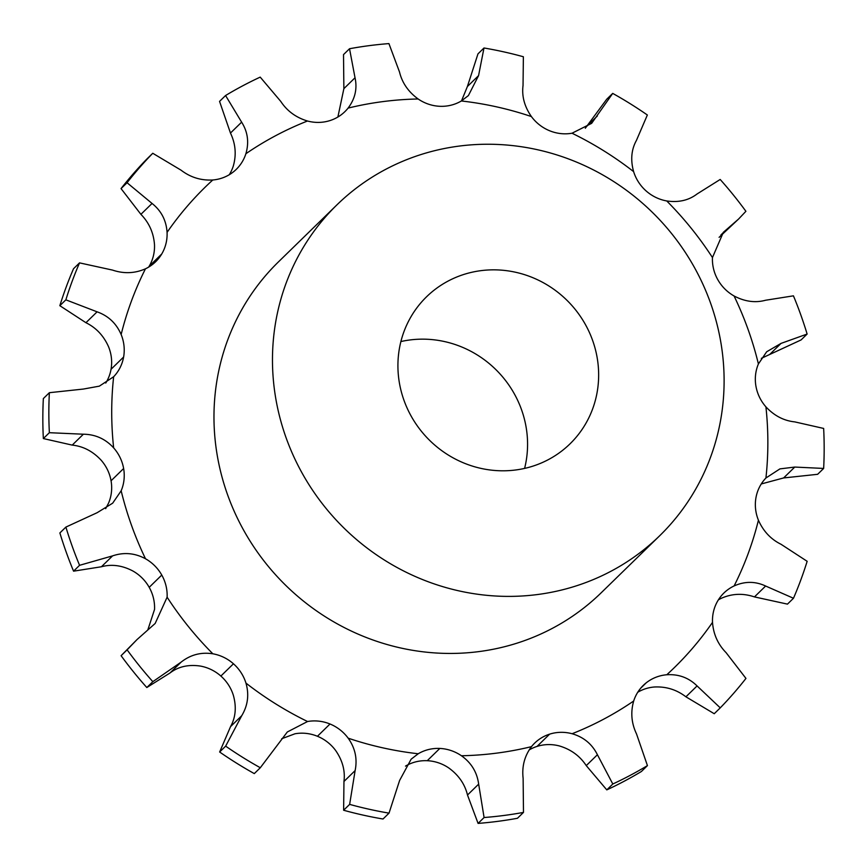 <?xml version="1.0" encoding="UTF-8"?>
<svg xmlns="http://www.w3.org/2000/svg" width="867" height="867" viewBox="0 0 867 867"><rect width="100%" height="100%" fill="white"/><g stroke="black" fill="none" stroke-linecap="round" stroke-linejoin="round"><path stroke-width="1.3" d="M761.345 358.342L801.108 339.918L807.123 334.055L781.037 343.397L766.677 351.764L758.408 363.945A41.085 39.232 45.7 0 0 755.937 386.205A41.085 39.232 45.7 0 0 755.948 386.216A41.085 39.232 45.7 0 0 765.919 406.861C774.22 415.737 783.844 420.755 794.779 421.893L823.65 428.439A396.75 378.803 45.7 0 1 823.65 468.44L794.779 467.064L779.932 468.884L765.929 477.999A41.085 39.232 45.7 0 0 755.959 497.712A41.085 39.232 45.7 0 0 758.43 520.211C763.318 531.243 770.861 539.274 781.059 544.292L807.155 561.307A396.75 378.803 45.7 0 1 793.478 598.263L765.626 586.027C755.341 581.204 744.84 581.172 734.111 585.94A41.085 39.232 45.7 0 0 723.912 593.006A41.085 39.232 45.7 0 0 717.843 600.733A41.085 39.232 45.7 0 0 712.511 622.365C713.389 634.211 717.919 644.311 726.102 652.667L745.956 678.406A396.75 378.803 45.7 0 1 720.249 707.862L697.079 685.927C688.756 677.734 678.655 674.006 666.788 674.754A41.085 39.232 45.7 0 0 646.186 682.849A41.085 39.232 45.7 0 0 643.314 685.374A41.085 39.232 45.7 0 0 633.69 701.002C630.472 712.23 631.414 723.219 636.53 733.948L647.443 765.604A396.75 378.803 45.7 0 1 612.806 784.006L597.417 754.734C592.118 744.092 583.675 737.091 572.09 733.731A41.085 39.232 45.7 0 0 549.635 734.143A41.085 39.232 45.7 0 0 534.69 743.095A41.085 39.232 45.7 0 0 531.482 746.639C524.557 755.883 521.771 766.45 523.126 778.338L523.484 812.401A396.75 378.803 45.7 0 1 484.089 817.527L478.66 784.136C477.078 772.269 471.334 762.808 461.439 755.753A41.085 39.232 45.7 0 0 439.84 748.438A41.085 39.232 45.7 0 0 418.219 753.759L411.121 759.21L399.6 780.484L389.023 813.138A396.75 378.803 45.7 0 1 349.639 804.381L355.123 770.59C357.518 758.863 355.199 748.069 348.176 738.175A41.085 39.232 45.7 0 0 330.034 724.01A41.085 39.232 45.7 0 0 330.013 723.999A41.085 39.232 45.7 0 0 307.557 721.517L287.324 731.976L260.306 767.739A396.75 378.803 45.7 0 1 225.658 746.14L241.72 715.719C247.864 705.51 249.273 694.63 245.957 683.098A41.085 39.232 45.7 0 0 233.461 663.797A41.085 39.232 45.7 0 0 212.849 653.794C201.079 651.962 190.512 654.737 181.149 662.106L152.83 681.668A396.75 378.803 45.7 0 1 127.113 649.838L137.008 639.575L155.171 623.46L167.114 597.19A41.085 39.232 45.7 0 0 161.782 575.07A41.085 39.232 45.7 0 0 161.771 575.059A41.085 39.232 45.7 0 0 145.504 558.76C134.873 553.016 123.894 552.051 112.58 555.877L79.569 565.306A396.75 378.803 45.7 0 1 65.892 527.082L97.126 512.711L112.667 503.185L121.163 490.787A41.085 39.232 45.7 0 0 123.634 468.538A41.085 39.232 45.7 0 0 123.634 468.516A41.085 39.232 45.7 0 0 113.653 447.881C105.449 438.908 95.359 434.356 83.384 434.215L49.365 432.698A396.75 378.803 45.7 0 1 49.365 392.697L83.384 389.055L99.337 386.151L113.642 376.744A41.085 39.232 45.7 0 0 123.613 357.031A41.085 39.232 45.7 0 0 123.623 357.009A41.085 39.232 45.7 0 0 121.142 334.521C116.351 323.402 108.342 315.837 97.093 311.827L65.859 299.83A396.75 378.803 45.7 0 1 79.536 262.874L112.537 270.092C123.851 273.896 134.829 273.473 145.461 268.803A41.085 39.232 45.7 0 0 155.659 261.726A41.085 39.232 45.7 0 0 161.728 253.998A41.085 39.232 45.7 0 0 167.071 232.367C166.28 220.424 161.284 210.789 152.061 203.452L127.059 182.731A396.75 378.803 45.7 0 1 152.765 153.275L181.084 170.192C190.447 177.367 201.014 180.629 212.783 179.989A41.085 39.232 45.7 0 0 233.386 171.894A41.085 39.232 45.7 0 0 236.268 169.358A41.085 39.232 45.7 0 0 245.881 153.73C249.197 142.416 247.789 131.892 241.633 122.16L225.572 95.522A396.75 378.803 45.7 0 1 260.208 77.12L280.745 101.385C287.085 111.009 295.994 117.554 307.482 121.012A41.085 39.232 45.7 0 0 329.937 120.589A41.085 39.232 45.7 0 0 344.893 111.648A41.085 39.232 45.7 0 0 348.09 108.104C355.112 98.762 357.432 88.651 355.026 77.77L349.531 48.736A396.75 378.803 45.7 0 1 388.925 43.599L399.503 71.983C402.125 82.831 408.335 91.837 418.132 98.979A41.085 39.232 45.7 0 0 439.742 106.294A41.085 39.232 45.7 0 0 461.352 100.973L468.386 95.598L478.562 75.635L483.992 47.988A396.75 378.803 45.7 0 1 523.375 56.756L523.039 85.53C521.685 96.237 524.47 106.576 531.406 116.568A41.085 39.232 45.7 0 0 549.537 130.722A41.085 39.232 45.7 0 0 549.559 130.733A41.085 39.232 45.7 0 0 572.014 133.225L591.652 123.342L612.709 93.398A396.75 378.803 45.7 0 1 647.356 114.997L636.443 140.389C631.339 149.601 630.396 160.016 633.625 171.633A41.085 39.232 45.7 0 0 646.11 190.935A41.085 39.232 45.7 0 0 666.734 200.949C678.601 202.683 688.691 200.375 697.014 194.013L720.184 179.469A396.75 378.803 45.7 0 1 745.902 211.299L738.576 219.048L723.349 232.302L712.457 257.553A41.085 39.232 45.7 0 0 717.789 279.662A41.085 39.232 45.7 0 0 717.8 279.673A41.085 39.232 45.7 0 0 734.067 295.972C744.807 301.629 755.309 303.049 765.583 300.242L793.435 295.831A396.75 378.803 45.7 0 1 800.772 314.786A396.75 378.803 45.7 0 1 807.123 334.055M793.478 598.263L787.464 604.126L754.463 596.908C743.149 593.104 732.171 593.527 721.539 598.197A41.085 39.232 45.7 0 0 718.353 599.888M720.249 707.862L714.235 713.725L685.916 696.808C676.553 689.633 665.986 686.371 654.217 687.011A41.085 39.232 45.7 0 0 637.744 692.256M647.443 765.604L641.428 771.478A396.75 378.803 45.7 0 1 606.792 789.88L586.255 765.615C579.915 755.991 571.006 749.446 559.518 745.988A41.085 39.232 45.7 0 0 537.063 746.411A41.085 39.232 45.7 0 0 537.052 746.411A41.085 39.232 45.7 0 0 529.119 749.966M523.484 812.401L517.469 818.264A396.75 378.803 45.7 0 1 478.075 823.401L467.497 795.017C464.875 784.169 458.665 775.163 448.868 768.021A41.085 39.232 45.7 0 0 427.258 760.706A41.085 39.232 45.7 0 0 427.247 760.706A41.085 39.232 45.7 0 0 405.648 766.027L405.496 766.114M389.023 813.138L383.008 819.012A396.75 378.803 45.7 0 1 343.625 810.244L343.961 781.47C345.315 770.763 342.53 760.424 335.594 750.432A41.085 39.232 45.7 0 0 317.463 736.278A41.085 39.232 45.7 0 0 317.441 736.267A41.085 39.232 45.7 0 0 294.986 733.775L281.71 738.738M260.306 767.739L254.291 773.602A396.75 378.803 45.7 0 1 219.644 752.003L230.557 726.611C235.661 717.399 236.604 706.984 233.375 695.367A41.085 39.232 45.7 0 0 220.89 676.065A41.085 39.232 45.7 0 0 220.879 676.054A41.085 39.232 45.7 0 0 200.266 666.051C188.399 664.317 178.309 666.625 169.986 672.987L146.816 687.531L152.83 681.668M147.899 629.659L154.543 609.447A41.085 39.232 45.7 0 0 149.211 587.338A41.085 39.232 45.7 0 0 149.2 587.327A41.085 39.232 45.7 0 0 132.933 571.028C122.193 565.371 111.691 563.951 101.417 566.758L73.565 571.169L79.569 565.306M105.655 508.658L108.592 503.055A41.085 39.232 45.7 0 0 111.063 480.795A41.085 39.232 45.7 0 0 111.052 480.784A41.085 39.232 45.7 0 0 101.081 460.139C92.78 451.263 83.156 446.245 72.221 445.107L43.35 438.561L49.365 432.698M105.741 383.041A41.085 39.232 45.7 0 0 111.041 369.288A41.085 39.232 45.7 0 0 111.041 369.277A41.085 39.232 45.7 0 0 108.57 346.789C103.682 335.757 96.139 327.726 85.941 322.708L59.845 305.693L65.859 299.83M148.647 267.112A41.085 39.232 45.7 0 0 149.157 266.267A41.085 39.232 45.7 0 0 149.167 266.256A41.085 39.232 45.7 0 0 154.489 244.635C153.611 232.79 149.081 222.689 140.898 214.333L121.044 188.594L127.059 182.731M229.256 174.744A41.085 39.232 45.7 0 0 233.31 165.998C236.528 154.77 235.586 143.781 230.47 133.052L219.557 101.396L225.572 95.522M524.6 468.397A102.718 98.069 45.7 0 0 400.901 341.555M161.728 253.998A41.085 39.232 45.7 0 0 161.739 253.988L149.167 266.256M233.461 663.797A41.085 39.232 45.7 0 0 233.451 663.786L220.879 676.054M439.84 748.438A41.085 39.232 45.7 0 0 439.818 748.438L427.247 760.706M549.635 734.143A41.085 39.232 45.7 0 0 549.624 734.143L537.052 746.411M646.186 682.849A41.085 39.232 45.7 0 0 646.175 682.86L640.713 688.181M659.646 535.784L601.145 592.833A231.121 220.662 -134.3 0 1 517.046 643.151A231.121 220.662 -134.3 0 1 249.989 540.943A231.121 220.662 -134.3 0 1 278.426 261.91L336.927 204.861A231.121 220.662 45.7 0 0 308.489 483.894A231.121 220.662 45.7 0 0 575.547 586.103A231.121 220.662 45.7 0 0 659.646 535.784A231.121 220.662 45.7 0 0 656.265 216.251A231.121 220.662 45.7 0 0 336.927 204.861M719.101 237.341L738.576 219.048M585.29 128.262L606.694 99.261L612.709 93.398M761.259 483.959L783.616 477.945L817.635 474.303L823.65 468.44M461.504 100.886L467.4 86.516L477.977 53.862L483.992 47.988M337.881 117.034L343.874 88.662L343.516 54.599L349.531 48.736M152.765 153.275L146.751 159.138A396.75 378.803 45.7 0 0 121.044 188.594M79.536 262.874L73.522 268.737A396.75 378.803 45.7 0 0 59.845 305.693M49.365 392.697L43.35 398.56A396.75 378.803 45.7 0 0 43.35 438.561M65.892 527.082L59.877 532.945A396.75 378.803 45.7 0 0 73.565 571.169M137.008 639.575L121.098 655.701A396.75 378.803 45.7 0 0 146.816 687.531M532.62 466.229A102.718 98.069 45.7 0 0 569.998 443.861A102.718 98.069 45.7 0 0 568.492 301.846A102.718 98.069 45.7 0 0 426.564 296.785A102.718 98.069 45.7 0 0 413.927 420.798A102.718 98.069 45.7 0 0 532.62 466.229M606.792 789.88L612.806 784.006M478.075 823.401L484.089 817.527M343.625 810.244L349.639 804.381M219.644 752.003L225.658 746.14M121.098 655.701L127.113 649.838M769.874 354.289L781.037 343.397M758.408 363.945A335.767 320.573 45.7 0 0 748.058 329.384A335.767 320.573 45.7 0 0 734.067 295.972M712.457 257.553A335.767 320.573 45.7 0 0 666.734 200.949M633.625 171.633A335.767 320.573 45.7 0 0 572.014 133.225M531.406 116.568A335.767 320.573 45.7 0 0 461.352 100.973M418.132 98.979A335.767 320.573 45.7 0 0 348.09 108.104M307.482 121.012A335.767 320.573 45.7 0 0 245.881 153.73M212.783 179.989A335.767 320.573 45.7 0 0 167.071 232.367M145.461 268.803A335.767 320.573 45.7 0 0 121.142 334.521M113.642 376.744A335.767 320.573 45.7 0 0 113.653 447.881M121.163 490.787A335.767 320.573 45.7 0 0 145.504 558.76M167.114 597.19A335.767 320.573 45.7 0 0 212.849 653.794M245.957 683.098A335.767 320.573 45.7 0 0 307.557 721.517M348.176 738.175A335.767 320.573 45.7 0 0 418.219 753.759M461.439 755.753A335.767 320.573 45.7 0 0 531.482 746.639M572.09 733.731A335.767 320.573 45.7 0 0 633.69 701.002M666.788 674.754A335.767 320.573 45.7 0 0 712.511 622.365M734.111 585.94A335.767 320.573 45.7 0 0 758.43 520.211M765.929 477.999A335.767 320.573 45.7 0 0 765.919 406.861M720.9 234.968L726.047 229.95M586.168 126.885L597.33 116.005M783.616 477.945L794.779 467.064M467.4 86.516L478.562 75.635M754.463 596.908L765.626 586.027M343.874 88.662L355.026 77.77M685.916 696.808L697.079 685.927M230.47 133.052L241.633 122.16M586.255 765.615L597.417 754.734M140.898 214.333L152.061 203.452M467.497 795.017L478.66 784.136M85.941 322.708L97.093 311.827M111.041 369.277L123.623 357.009M343.961 781.47L355.123 770.59M317.441 736.267L330.013 723.999M72.221 445.107L83.384 434.215M111.052 480.784L123.634 468.516M230.557 726.611L241.72 715.719M101.417 566.758L112.58 555.877M149.2 587.327L161.771 575.059M169.986 672.987L181.149 662.106"/></g></svg>

